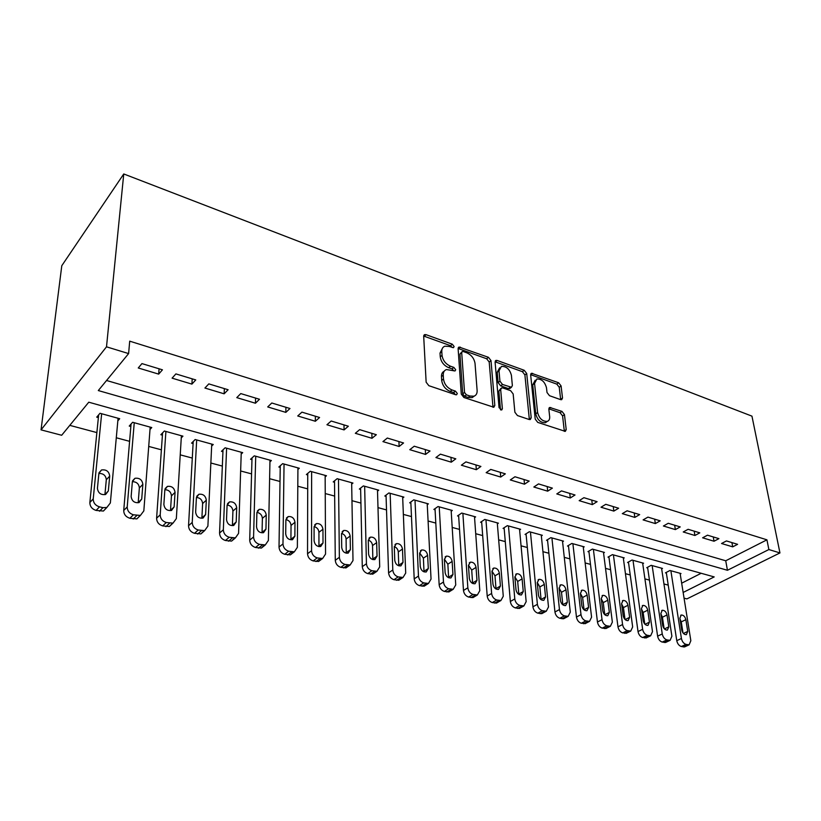 <?xml version="1.0" encoding="UTF-8"?>
<svg xmlns="http://www.w3.org/2000/svg" width="821" height="821" viewBox="0 0 821 821"><rect width="100%" height="100%" fill="white"/><g stroke="black" fill="none" stroke-linecap="round" stroke-linejoin="round"><path stroke-width="1.23" d="M454.116 346.534L452.299 344.184L426.058 334.67L424.652 334.599L423.687 336.251L426.14 382.217L428.849 385.696L455.686 394.737L456.589 394.778L457.307 393.516L455.439 391.124L452.022 389.965C447.127 387.81 444.284 384.156 443.484 378.984L443.248 375.135C443.155 372.262 444.223 370.394 446.439 369.553L455.008 370.969L455.696 369.768L453.849 367.398L450.462 366.207C445.629 364.021 442.817 360.398 442.026 355.339L441.79 351.583C441.708 348.822 442.724 347.037 444.849 346.216L449.169 346.431L453.459 347.694L454.116 346.534M452.258 347.55L450.534 345.692L423.677 336.056M455.45 394.665L453.633 392.571L450.206 391.422L452.022 389.965M453.839 370.846L452.063 368.865L448.677 367.685L450.462 366.207M560.61 399.632L561.677 399.694L562.508 398L561.092 385.932L558.649 382.771L531.495 373.268L530.653 374.92L535.22 419.11L537.755 422.394L565.33 431.384L566.213 429.599L564.458 414.605L561.975 411.393L549.721 407.462L548.849 409.197L549.67 416.658C549.865 419.141 549.064 420.721 547.268 421.389C542.476 421.522 539.253 418.566 537.601 412.522L534.563 383.469L536.831 378.994C541.593 378.85 544.805 381.765 546.478 387.728L547.012 392.5L549.495 395.701L560.61 399.632M106.556 380.492L725.733 560.774L766.937 539.828L129.708 341.167L128.61 353.584L98.304 390.56L727.447 570.277L768.877 549.547L779.95 552.933L751.954 416.144L123.755 173.96L61.791 265.717L41.05 429.865L61.678 435.263L88.771 402.198L714.198 576.917L683.144 592.454M766.937 539.828L768.877 549.547M128.61 353.584L106.504 346.821L123.755 173.96M490.999 360.593L488.444 357.299L459.042 347.047L458.118 348.699L461.279 394.111L463.937 397.518L493.842 407.247L494.817 405.451L490.999 360.593L489.203 362.03L486.658 358.756L458.108 348.473M497.198 360.481L524.219 370.281L526.713 373.504L531.208 417.756L530.284 419.552L529.165 419.5L517.456 415.559L514.88 412.234L513.166 393.957L510.611 390.663L502.801 387.933L501.6 387.881L500.677 389.606L502.37 408.745L501.693 409.997L499.045 407.616L495.084 362.071L495.976 360.409L497.198 360.481L495.402 361.917L522.402 371.677L524.219 370.281M714.024 541.234L718.919 538.648L707.497 535.189L702.612 537.806L714.024 541.234L713.264 536.934M675.365 529.596L680.219 526.908L668.253 523.285L663.409 526.004L675.365 529.596L674.657 525.224M634.838 517.404L639.662 514.603L627.111 510.795L622.308 513.638L634.838 517.404L634.202 512.951M592.331 504.617L597.103 501.693L583.916 497.69L579.164 500.656L592.331 504.617L591.767 500.071M547.679 491.174L552.379 488.126L538.525 483.918L533.845 487.017L547.679 491.174L547.197 486.545M500.728 477.052L505.346 473.85L490.753 469.427L486.155 472.66L500.728 477.052L500.317 472.332M451.273 462.172L455.809 458.826L440.425 454.157L435.92 457.543L451.273 462.172L450.975 457.359M399.129 446.48L403.552 442.971L387.317 438.045L382.935 441.595L399.129 446.48L398.934 441.575M344.071 429.906L348.361 426.222L331.191 421.019L326.943 424.755L344.071 429.906L343.999 424.898M285.831 412.378L289.977 408.509L271.792 402.998L267.708 406.929L285.831 412.378L285.903 407.278M224.143 393.813L228.115 389.739L208.821 383.889L204.922 388.035L224.143 393.813L224.359 388.61M158.679 374.119L162.445 369.819L141.941 363.6L138.256 367.972L158.679 374.119L159.079 368.793M191.909 384.115L195.767 379.928L175.899 373.904L172.092 378.153L191.909 384.115L192.206 378.85M255.444 403.234L259.498 399.263L240.779 393.587L236.776 397.621L255.444 403.234L255.577 398.082M315.367 421.265L319.585 417.499L301.923 412.142L297.746 415.97L315.367 421.265L315.356 416.216M371.985 438.301L376.346 434.72L359.649 429.65L355.329 433.293L371.985 438.301L371.851 433.355M425.555 454.424L430.03 451.006L414.236 446.214L409.792 449.682L425.555 454.424L425.309 449.569M476.324 469.704L480.901 466.441L465.928 461.895L461.371 465.209L476.324 469.704L475.964 464.943M524.506 484.205L529.165 481.085L514.952 476.765L510.303 479.936L524.506 484.205L524.055 479.526M570.287 497.978L575.018 494.991L561.502 490.896L556.792 493.924L570.287 497.978L569.753 493.4M613.841 511.093L618.634 508.23L605.775 504.32L601.003 507.224L613.841 511.093L613.236 506.588M655.343 523.572L660.187 520.832L647.933 517.117L643.1 519.888L655.343 523.572L654.665 519.159M694.915 535.487L699.8 532.85L688.111 529.299L683.236 531.967L694.915 535.487L694.186 531.146M732.701 546.858L737.607 544.323L726.452 540.936L721.546 543.502L732.701 546.858L731.922 542.599M779.95 552.933L686.91 598.899L684.057 598.15M69.785 425.36L96.868 432.585M116.284 437.767L129.595 441.329M148.724 446.429L161.388 449.816M180.23 454.844L192.288 458.067M210.864 463.013L222.337 466.082M240.635 470.967L251.575 473.891M269.606 478.705L280.012 481.475M297.797 486.227L307.701 488.875M325.239 493.554L334.66 496.069M351.963 500.687L360.932 503.078M377.988 507.635L386.517 509.913M403.357 514.408L411.475 516.573M428.09 521.007L435.797 523.069M452.197 527.441L459.524 529.401M475.718 533.722L482.676 535.579M498.665 539.849L505.274 541.614M521.058 545.832L527.339 547.504M542.927 551.671L548.88 553.251M564.284 557.367L569.928 558.875M585.147 562.939L590.484 564.366M605.529 568.378L610.588 569.723M625.448 573.694L630.23 574.967M644.916 578.897L649.442 580.098M663.963 583.977L668.232 585.116M106.504 346.821L41.05 429.865M681.666 583.187L701.165 573.274M680.198 573.961L681.009 573.551L669.957 570.492L665.462 572.842L666.385 573.099M661.675 568.881L662.506 568.44L651.197 565.32L646.732 567.722L647.677 567.978M642.73 563.688L643.582 563.227L632.026 560.035L627.583 562.477L628.547 562.744M623.365 558.372L624.237 557.89L612.425 554.627L608.002 557.12L608.987 557.387M603.558 552.943L604.461 552.43L592.372 549.095L587.969 551.63L588.985 551.907M583.3 547.391L584.224 546.848L571.857 543.44L567.475 546.027L568.512 546.304M562.559 541.706L563.514 541.142L550.86 537.642L546.509 540.29L547.566 540.577M541.337 535.897L542.322 535.292L529.36 531.721L525.05 534.409L526.128 534.707M519.611 529.945L520.627 529.309L507.357 525.645L503.068 528.396L504.186 528.693M497.362 523.849L498.398 523.172L484.811 519.426L480.562 522.238L481.701 522.546M474.559 517.62L475.636 516.891L461.71 513.053L457.513 515.916L458.672 516.245M451.201 511.226L452.309 510.467L438.045 506.526L433.878 509.451L435.079 509.779M427.259 504.689L428.408 503.868L413.774 499.835L409.658 502.821L410.88 503.16M402.701 497.988L403.891 497.105L388.887 492.969L384.823 496.028L386.075 496.366M377.516 491.112L378.748 490.168L363.354 485.919L359.352 489.049L360.635 489.408M351.675 484.072L352.958 483.056L337.154 478.694L333.213 481.896L334.527 482.255M325.147 476.847L326.481 475.749L310.266 471.275L306.377 474.548L307.742 474.928M297.92 469.448L299.306 468.257L282.65 463.66L278.832 467.016L280.228 467.395M269.945 461.854L271.392 460.55L254.284 455.84L250.538 459.267L251.975 459.657M241.2 454.054L242.718 452.648L225.128 447.794L221.465 451.304L222.943 451.714M211.654 446.07L213.244 444.51L195.162 439.522L191.58 443.124L193.099 443.545M181.267 437.87L182.939 436.156L164.344 431.025L160.854 434.72L162.414 435.14M150.007 429.465L151.762 427.556L132.633 422.281L129.246 426.068L130.847 426.499M117.834 420.845L119.692 418.71L99.998 413.281L96.724 417.16L98.366 417.612M725.733 560.774L727.447 570.277M442.652 347.888L440.025 353.081L441.79 351.583M448.677 367.685C443.843 365.509 441.041 361.897 440.251 356.848L440.025 353.081M444.202 371.215C442.273 372.17 441.359 373.966 441.462 376.613L443.248 375.135M450.206 391.422C445.331 389.277 442.488 385.624 441.688 380.462L441.462 376.613M492.969 407.278L489.203 362.03M463.26 351.521L462.346 351.48L461.7 352.64L464.532 392.448L466.39 394.829L469.94 396.04L473.963 396.204C476.211 395.353 477.258 393.464 477.124 390.519L475.031 363.446C474.199 358.49 471.439 354.939 466.759 352.784L463.26 351.521M461.833 351.901L459.924 354.128L461.7 352.64M474.302 396.081L472.137 397.631L468.124 397.467L464.563 396.266L462.716 393.885L459.924 354.128M529.35 419.552L524.896 374.899L522.402 371.677M500.923 388.405L498.85 391.022L500.492 409.792M511.411 375.31C509.738 369.183 506.403 366.217 501.405 366.402L499.014 370.876L499.927 381.16L502.493 384.464L511.462 387.255L512.366 385.542L511.411 375.31M499.62 367.808L497.208 372.303L499.014 370.876M510.293 388.148L508.456 388.6L500.666 385.87L498.111 382.576L497.208 372.303M535.2 380.226L532.726 384.844L534.563 383.469M547.032 421.553L545.39 422.723C540.598 422.856 537.386 419.911 535.744 413.876L532.726 384.844M564.345 431.353L562.59 415.919L560.107 412.727L548.828 408.817M560.671 399.663L559.255 387.276L556.812 384.125L530.633 374.663M98.643 414.882L89.858 502.503C89.889 506.434 91.973 509.071 96.098 510.426L103.425 511.042L106.73 507.522M118.07 418.258L110.353 502.955L106.853 507.481L102.933 507.665L99.505 506.855C95.359 505.49 93.266 502.832 93.225 498.891L101.65 413.733M108.331 490.958L109.706 476.098C109.029 471.387 106.299 469.345 101.527 469.971L98.889 473.409L97.432 488.31C98.079 493.052 100.798 495.114 105.591 494.509L108.331 490.958L104.924 494.57L106.309 479.762C105.847 475.472 103.364 473.368 98.879 473.46M131.062 424.036L123.725 510.477C123.817 514.357 125.859 516.963 129.872 518.277L136.871 518.893L140.073 515.537M150.181 427.125L143.829 510.908L140.412 515.424L133.392 514.798C129.369 513.464 127.306 510.857 127.214 506.957L134.244 422.723M141.725 499.055L142.854 484.359C142.166 479.751 139.529 477.74 134.942 478.304L132.355 481.742L131.144 496.489C131.812 501.118 134.439 503.16 139.036 502.596L141.725 499.055L138.205 502.565L139.354 487.931C138.913 483.836 136.584 481.753 132.355 481.681M162.568 432.903L156.606 518.215C156.739 522.053 158.761 524.619 162.661 525.902L169.352 526.507L172.461 523.295M181.4 435.735L176.341 518.615L172.995 523.131L166.283 522.515C162.373 521.212 160.341 518.636 160.208 514.788L165.904 431.456M174.134 506.916L175.047 492.384C174.339 487.879 171.784 485.878 167.381 486.401L164.847 489.839L163.872 504.422C164.549 508.958 167.094 510.97 171.517 510.457L174.134 506.916L170.511 510.344L171.445 495.853C171.025 491.964 168.828 489.901 164.857 489.675M193.212 441.493L188.543 525.738C188.717 529.524 190.698 532.049 194.495 533.311L200.899 533.907L203.916 530.818M211.746 444.099L207.898 526.107L204.645 530.623L198.22 530.007C194.413 528.734 192.422 526.199 192.237 522.392L196.681 439.943M205.619 514.541L206.317 500.174C205.599 495.761 203.115 493.79 198.887 494.273L196.404 497.711L195.644 512.13C196.342 516.563 198.815 518.554 203.064 518.082L205.619 514.541L201.904 517.887L202.613 503.56C202.223 499.856 200.16 497.824 196.424 497.454M223.014 449.816L219.556 533.034C219.782 536.78 221.732 539.274 225.426 540.505L231.563 541.101L234.488 538.104M241.261 452.248L238.572 533.393L235.391 537.888L229.233 537.273C225.539 536.041 223.579 533.537 223.343 529.781L226.606 448.204M236.212 521.961L236.705 507.747C235.976 503.427 233.564 501.477 229.49 501.918L227.078 505.346L226.524 519.611C227.232 523.962 229.634 525.922 233.718 525.491L236.212 521.961L232.415 525.224L232.918 511.052C232.548 507.532 230.598 505.52 227.099 505.028M252.016 457.902L249.707 540.136C249.964 543.841 251.893 546.293 255.485 547.494L261.376 548.079L264.208 545.175M269.976 460.16L268.385 540.464L265.286 544.949L259.385 544.344C255.783 543.133 253.853 540.67 253.576 536.955L255.721 456.23M265.953 529.176L266.25 515.106C265.511 510.878 263.172 508.958 259.241 509.359L256.891 512.776L256.532 526.887C257.25 531.146 259.59 533.086 263.52 532.696L265.953 529.176L262.063 532.357L262.381 518.338C262.022 514.983 260.195 513.002 256.911 512.407M280.248 465.764L279.017 547.032C279.314 550.696 281.213 553.118 284.713 554.288L290.357 554.873L293.118 552.04M297.931 467.878L297.366 547.34L294.349 551.815L288.694 551.219C285.185 550.029 283.276 547.607 282.978 543.933L284.045 464.05M294.872 536.185L294.985 522.269C294.236 518.113 291.968 516.224 288.181 516.583L285.882 520.001L285.708 533.958C286.447 538.135 288.715 540.054 292.512 539.695L294.872 536.185L290.911 539.294L291.045 525.419C290.696 522.228 288.982 520.288 285.903 519.59M307.742 473.399L307.536 553.744C307.865 557.367 309.733 559.758 313.14 560.907L318.569 561.482L321.257 558.701M325.147 475.38L325.557 554.042L322.632 558.485L317.193 557.9C313.776 556.741 311.898 554.349 311.559 550.717L311.621 471.654M318.938 546.632L318.938 532.316C318.599 529.278 316.988 527.38 314.104 526.6M323.012 543.009L322.951 529.237C322.181 525.163 319.974 523.295 316.321 523.624L314.084 527.031L314.094 540.844C314.843 544.939 317.05 546.827 320.703 546.509L323.012 543.009L318.969 546.047M334.516 480.839L335.276 560.281C335.645 563.863 337.482 566.213 340.807 567.332L346.021 567.906L348.638 565.176M351.655 482.697L352.999 560.548L350.146 564.981L344.923 564.407C341.598 563.268 339.74 560.907 339.371 557.315L338.478 479.064M346.257 553.21L346.093 539.028C345.764 536.144 344.256 534.276 341.557 533.424M350.393 549.649L350.167 536.021C349.387 532.018 347.242 530.171 343.712 530.479L341.536 533.866L341.71 547.535C342.47 551.558 344.615 553.426 348.155 553.138L350.393 549.649L346.288 552.615M360.604 488.064L362.277 566.634C362.677 570.174 364.493 572.504 367.726 573.602L372.755 574.156L374.53 572.945M377.475 489.819L379.702 566.89L376.942 571.303L371.913 570.728C368.67 569.62 366.843 567.29 366.443 563.74L364.647 486.278M372.857 559.604L372.529 545.565C372.221 542.825 370.794 540.998 368.28 540.085M377.044 556.104L376.665 542.619C375.885 538.699 373.781 536.872 370.384 537.15L368.27 540.526L368.588 554.062C369.368 558.003 371.451 559.85 374.869 559.583L377.044 556.104L372.878 559.009M386.034 495.114L388.579 572.822C389.01 576.332 390.796 578.62 393.947 579.698L398.78 580.252L400.443 579.164M402.649 496.767L405.707 573.058L403.029 577.461L398.195 576.896C395.024 575.808 393.228 573.51 392.797 570L390.149 493.308M398.77 565.813L398.288 551.938C397.98 549.331 396.656 547.545 394.296 546.591M403.008 562.406L402.485 549.054C401.685 545.206 399.642 543.399 396.348 543.646L394.296 547.012L394.768 560.404C395.548 564.284 397.59 566.1 400.894 565.864L403.008 562.406L398.78 565.238M410.828 501.97L414.195 578.856C414.646 582.325 416.411 584.583 419.49 585.64L424.149 586.184L425.678 585.209M427.197 503.53L431.046 579.072L428.449 583.454L423.78 582.9C420.701 581.832 418.926 579.564 418.464 576.085L415.005 500.174M424.016 571.857L423.39 558.136L419.654 552.923M428.295 568.532L427.628 555.324C426.828 551.538 424.837 549.752 421.655 549.978L419.654 553.333L420.27 566.593C421.06 570.4 423.051 572.196 426.243 571.98L428.295 568.532L424.026 571.303M435.017 508.651L439.153 584.737C439.635 588.164 441.38 590.391 444.377 591.428L448.871 591.962L450.288 591.079M451.129 510.139L455.737 584.932L453.213 589.283L448.718 588.739C445.711 587.703 443.966 585.465 443.473 582.027L439.235 506.855M448.625 577.738L447.856 564.181L444.366 559.122M452.946 574.505L452.145 561.431C451.334 557.705 449.385 555.95 446.306 556.156L444.366 559.491L445.126 572.617C445.926 576.352 447.866 578.128 450.955 577.933L452.946 574.505L448.625 577.225M458.6 515.178L463.475 590.463C463.988 593.85 465.712 596.056 468.637 597.062L472.968 597.596L474.292 596.805M474.487 516.583L479.803 590.648L477.36 594.979L473.029 594.445C470.084 593.429 468.36 591.212 467.847 587.805L462.88 513.382M472.619 583.454L471.716 570.082L468.452 565.166M476.97 580.334L476.047 567.393C475.226 563.729 473.327 561.985 470.341 562.169L468.463 565.495L469.345 578.487C470.156 582.161 472.054 583.916 475.041 583.741L476.97 580.334L472.609 582.992M481.629 521.53L487.202 596.046C487.736 599.402 489.429 601.577 492.292 602.563L496.469 603.086L497.7 602.378M497.28 522.864L503.273 596.22L500.913 600.52L496.726 599.997C493.852 599.002 492.148 596.816 491.615 593.45L485.95 519.744M496.007 589.026L494.991 575.839L491.953 571.077M500.4 586.009L499.363 573.202C498.532 569.6 496.674 567.875 493.79 568.04L491.964 571.354L492.969 584.213C493.78 587.836 495.638 589.56 498.532 589.406L500.4 586.009L495.997 588.616M504.104 527.729L510.344 601.485C510.898 604.81 512.571 606.965 515.362 607.93L519.406 608.443L520.545 607.807M519.529 529.001L526.158 601.649L523.88 605.939L519.837 605.416C517.035 604.441 515.352 602.286 514.788 598.95L508.466 525.953M518.831 594.445L517.692 581.453L514.88 576.855M523.254 591.551L522.105 578.867C521.273 575.326 519.457 573.622 516.655 573.766L514.89 577.071L515.999 589.796C516.83 593.357 518.646 595.071 521.448 594.938L523.254 591.551L518.81 594.106M526.045 533.783L532.911 606.801C533.486 610.095 535.138 612.22 537.868 613.164L541.778 613.667L542.835 613.092M541.255 534.994L548.5 606.955L546.283 611.214L542.373 610.701C539.643 609.746 537.981 607.612 537.396 604.318L530.448 532.018M541.101 599.72L539.859 586.923L537.252 582.51M545.555 596.959L544.302 584.398C543.461 580.909 541.686 579.226 538.966 579.359L537.262 582.643L538.484 595.246C539.315 598.755 541.09 600.449 543.81 600.325L545.555 596.959L541.08 599.453M547.484 539.695L554.945 611.994C555.54 615.247 557.172 617.341 559.84 618.275L563.617 618.767L564.602 618.244M562.467 540.844L570.297 612.127L568.153 616.366L564.376 615.863C561.708 614.919 560.066 612.815 559.46 609.551L551.917 537.94M562.837 604.851L561.492 592.28L559.091 588.041M567.332 602.245L565.977 589.796C565.125 586.358 563.38 584.706 560.743 584.819L559.091 588.082L560.425 600.562C561.256 604.02 563.001 605.693 565.638 605.58L567.332 602.245L562.816 604.687M568.419 545.472L576.455 617.053C577.071 620.276 578.682 622.349 581.289 623.262L585.855 623.272M583.197 546.57L591.582 617.176L589.509 621.384L585.855 620.902C583.238 619.978 581.627 617.895 581.001 614.662L572.894 543.728M584.049 609.849L582.623 597.503L580.416 593.45M588.585 607.396L587.128 595.071C586.276 591.684 584.573 590.042 582.017 590.145L580.416 593.398L581.832 605.754C582.684 609.161 584.388 610.814 586.953 610.721L588.585 607.396L584.049 609.787M588.883 551.107L597.452 622C598.088 625.192 599.679 627.234 602.234 628.137L606.616 628.178M603.456 552.153L612.363 622.113L610.362 626.3L606.822 625.818C604.266 624.914 602.676 622.862 602.029 619.66L593.388 549.372M604.769 614.724L603.261 602.604L601.259 598.755M609.346 612.425L607.797 600.223C606.945 596.888 605.272 595.266 602.778 595.348L601.239 598.581L602.758 610.834C603.599 614.18 605.272 615.812 607.766 615.729L609.346 612.425L604.81 614.755M608.884 556.617L617.977 626.823C618.624 629.984 620.194 632.006 622.687 632.888L626.905 632.97M623.262 557.623L632.663 626.926L630.733 631.092L627.306 630.62C624.802 629.728 623.231 627.706 622.575 624.535L613.42 554.904M625.007 619.455L623.437 607.591L621.62 603.958M629.625 617.341L627.993 605.251C627.131 601.967 625.489 600.367 623.077 600.438L621.579 603.651L623.18 615.781C624.042 619.085 625.674 620.697 628.096 620.635L629.625 617.341L625.15 619.588M628.445 562.005L638.02 631.544C638.687 634.674 640.236 636.675 642.679 637.537L646.732 637.64M642.627 562.96L652.5 631.636L650.643 635.772L647.317 635.31C644.875 634.438 643.315 632.437 642.638 629.297L633.001 560.302M644.783 624.063L643.141 612.456L641.519 609.059M649.442 622.144L647.728 610.167C646.856 606.935 645.255 605.344 642.905 605.405L641.458 608.607L643.151 620.625C644.003 623.878 645.614 625.469 647.964 625.417L649.442 622.144L645.019 624.309M647.574 567.27L657.611 636.162C658.288 639.261 659.817 641.232 662.208 642.084L666.118 642.207M661.562 568.183L671.886 636.234L670.09 640.349L666.868 639.898C664.476 639.036 662.937 637.055 662.249 633.945L652.151 565.587M664.107 628.547L662.414 617.218L660.977 614.067M668.807 626.844L667.011 614.97C666.139 611.789 664.569 610.219 662.28 610.27L660.884 613.451L662.66 625.356C663.522 628.558 665.092 630.138 667.391 630.097L668.807 626.844L664.446 628.927M666.283 572.422L676.761 640.667C677.448 643.736 678.967 645.686 681.307 646.527L685.073 646.671M680.096 573.294L690.841 640.739L689.117 644.824L685.987 644.382C683.647 643.541 682.118 641.581 681.42 638.502L670.88 570.749M682.99 632.909L681.256 621.877L680.014 618.983M687.741 631.431L685.874 619.67C685.001 616.53 683.452 614.98 681.235 615.021L679.891 618.182L681.728 629.974C682.6 633.135 684.139 634.695 686.377 634.664L687.741 631.431L683.441 633.453M450.534 345.692L452.299 344.184M453.633 392.571L455.439 391.124M452.063 368.865L453.849 367.398M440.251 356.848L442.026 355.339M441.688 380.462L443.484 378.984M424.313 336.21L426.058 334.67M492.969 406.847L494.817 405.451M458.59 348.607L460.365 347.119M486.658 358.756L488.444 357.299M462.716 393.885L464.532 392.448M464.563 396.266L466.39 394.829M468.124 397.467L469.94 396.04M524.896 374.899L526.713 373.504M529.34 419.11L531.208 417.756M498.85 391.022L500.677 389.606M500.789 409.936L502.37 408.745M498.111 382.576L499.927 381.16M500.666 385.87L502.493 384.464M508.456 388.6L510.282 387.194M535.744 413.876L537.601 412.522M548.941 408.858L550.809 407.514M560.107 412.727L561.975 411.393M562.59 415.919L564.458 414.605M564.325 430.912L566.213 429.599M530.818 374.725L532.634 373.329M556.812 384.125L558.649 382.771M559.255 387.276L561.092 385.932M560.661 399.345L562.508 398M93.225 498.891L89.858 502.503M99.505 506.855L96.098 510.426M102.933 507.665L99.526 511.226M106.309 479.762L109.706 476.098M127.214 506.957L123.725 510.477M133.392 514.798L129.872 518.277M136.727 515.588L133.197 519.057M139.354 487.931L142.854 484.359M160.208 514.788L156.606 518.215M166.283 522.515L162.661 525.902M169.516 523.275L165.883 526.651M171.445 495.853L175.047 492.384M192.237 522.392L188.543 525.738M198.22 530.007L194.495 533.311M201.361 530.735L197.625 534.04M202.613 503.56L206.317 500.174M223.343 529.781L219.556 533.034M229.233 537.273L225.426 540.505M232.292 537.991L228.464 541.213M232.918 511.052L236.705 507.747M253.576 536.955L249.707 540.136M259.385 544.344L255.485 547.494M262.351 545.041L258.441 548.182M262.381 518.338L266.25 515.106M282.978 543.933L279.017 547.032M288.694 551.219L284.713 554.288M291.578 551.897L287.586 554.965M291.045 525.419L294.985 522.269M311.559 550.717L307.536 553.744M317.193 557.9L313.14 560.907M319.995 558.557L315.941 561.554M318.938 532.316L322.951 529.237M339.371 557.315L335.276 560.281M344.923 564.407L340.807 567.332M347.652 565.043L343.527 567.968M346.093 539.028L350.167 536.021M366.443 563.74L362.277 566.634M371.913 570.728L367.726 573.602M374.571 571.354L370.384 574.218M372.529 545.565L376.665 542.619M392.797 570L388.579 572.822M398.195 576.896L393.947 579.698M400.781 577.502L396.533 580.293M398.288 551.938L402.485 549.054M418.464 576.085L414.195 578.856M423.78 582.9L419.49 585.64M426.304 583.485L422.004 586.225M423.39 558.136L427.628 555.324M443.473 582.027L439.153 584.737M448.718 588.739L444.377 591.428M451.181 589.324L446.829 591.992M447.856 564.181L452.145 561.431M467.847 587.805L463.475 590.463M473.029 594.445L468.637 597.062M475.421 595.009L471.028 597.626M471.716 570.082L476.047 567.393M491.615 593.45L487.202 596.046M496.726 599.997L492.292 602.563M499.055 600.551L494.622 603.107M494.991 575.839L499.363 573.202M514.788 598.95L510.344 601.485M519.837 605.416L515.362 607.93M522.115 605.949L517.64 608.464M517.692 581.453L522.105 578.867M537.396 604.318L532.911 606.801M542.373 610.701L537.868 613.164M544.6 611.224L540.095 613.687M539.859 586.923L544.302 584.398M559.46 609.551L554.945 611.994M564.376 615.863L559.84 618.275M566.552 616.376L562.005 618.777M561.492 592.28L565.977 589.796M581.001 614.662L576.455 617.053M585.855 620.902L581.289 623.262M587.969 621.394L583.403 623.755M582.623 597.503L587.128 595.071M602.029 619.66L597.452 622M606.822 625.818L602.234 628.137M608.895 626.3L604.297 628.619M603.261 602.604L607.797 600.223M622.575 624.535L617.977 626.823M627.306 630.62L622.687 632.888M629.327 631.092L624.709 633.36M623.437 607.591L627.993 605.251M642.638 629.297L638.02 631.544M647.317 635.31L642.679 637.537M649.288 635.772L644.649 637.999M643.141 612.456L647.728 610.167M662.249 633.945L657.611 636.162M666.868 639.898L662.208 642.084M668.797 640.349L664.138 642.535M662.414 617.218L667.011 614.97M681.42 638.502L676.761 640.667M685.987 644.382L681.307 646.527M687.875 644.824L683.195 646.969M681.256 621.877L685.874 619.67M423.862 335.296L424.652 334.599M458.313 347.663L459.042 347.047M472.137 397.631L473.963 396.204M509.636 388.651L511.462 387.255M495.299 360.942L495.976 360.409M545.39 422.723L547.268 421.389M549.116 407.893L549.721 407.462M530.879 373.74L531.495 373.268M106.853 507.481L103.425 511.042M99.002 472.752L101.527 469.971M140.412 515.424L136.871 518.893M132.54 480.808L134.942 478.304M172.995 523.131L169.352 526.507M165.103 488.639L167.381 486.401M204.645 530.623L200.899 533.907M196.732 496.274L198.887 494.273M235.391 537.888L231.563 541.101M227.468 503.714L229.49 501.918M265.286 544.949L261.376 548.079M257.353 510.96L259.241 509.359M294.349 551.815L290.357 554.873M286.406 518.03L288.181 516.583M322.632 558.485L318.569 561.482M314.669 524.917L316.321 523.624M350.146 564.981L346.021 567.906M342.172 531.639L343.712 530.479M376.942 571.303L372.755 574.156M368.937 538.186L370.384 537.15M403.029 577.461L398.78 580.252M395.004 544.58L396.348 543.646M428.449 583.454L424.149 586.184M420.403 550.819L421.655 549.978M453.213 589.283L448.871 591.962M445.146 556.905L446.306 556.156M477.36 594.979L472.968 597.596M469.263 562.857L470.341 562.169M500.913 600.52L496.469 603.086M492.774 568.655L493.79 568.04M523.88 605.939L519.406 608.443M515.711 574.32L516.655 573.766M546.283 611.214L541.778 613.667M538.094 579.862L538.966 579.359M568.153 616.366L563.617 618.767M559.932 585.27L560.743 584.819M589.509 621.384L584.942 623.744M581.258 590.556L582.017 590.145M610.362 626.3L605.765 628.609M602.08 595.728L602.778 595.348M630.733 631.092L626.115 633.36M622.41 600.777L623.077 600.438M650.643 635.772L645.994 637.999M642.289 605.724L642.905 605.405M670.09 640.349L665.431 642.535M661.705 610.557L662.28 610.27M689.117 644.824L684.437 646.969M680.691 615.278L681.235 615.021"/></g></svg>
